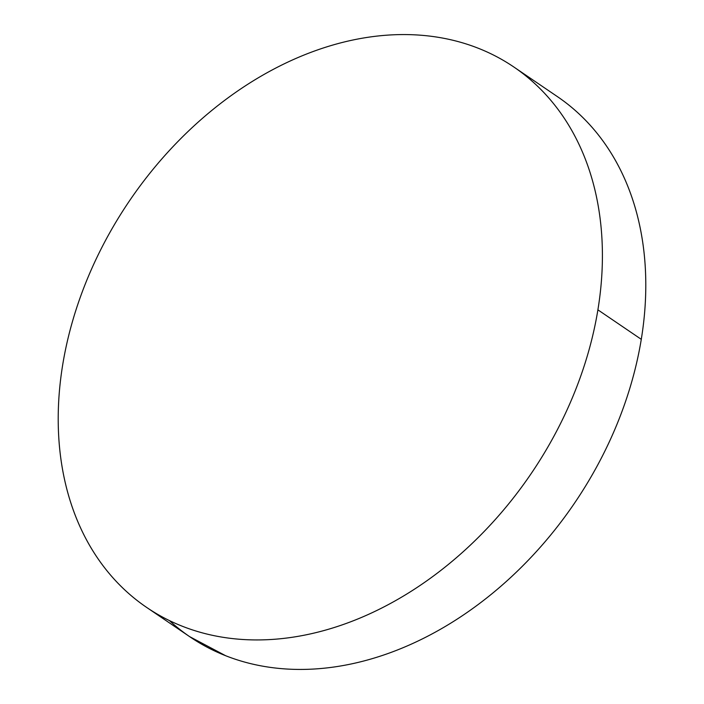 <?xml version="1.0" encoding="UTF-8"?>
<svg xmlns="http://www.w3.org/2000/svg" width="704" height="704" viewBox="0 0 704 704"><rect width="100%" height="100%" fill="white"/><g stroke="black" fill="none" stroke-linecap="round" stroke-linejoin="round"><path stroke-width="1.06" d="M169.418 620.585A326.682 242.774 -55.8 0 0 190.027 636.909A326.682 242.774 -55.8 0 0 460.249 617.1A326.682 242.774 -55.8 0 0 641.282 339.328A326.682 242.774 -55.8 0 0 557.357 96.589L513.973 67.091A326.682 242.774 124.2 0 1 597.898 309.839L641.282 339.328L597.898 309.839A326.682 242.774 124.2 0 1 416.865 587.602A326.682 242.774 124.2 0 1 146.643 607.411A326.682 242.774 124.2 0 1 62.718 364.672A326.682 242.774 124.2 0 1 243.751 86.9A326.682 242.774 124.2 0 1 513.973 67.091M62.718 364.672C59.479 384.463 57.983 403.885 58.23 422.954C58.476 442.015 60.465 460.337 64.196 477.937C67.927 495.537 73.322 512.063 80.388 527.516C87.454 542.978 96.061 557.066 106.19 569.791C116.318 582.507 127.794 593.622 140.598 603.126C153.41 612.621 167.306 620.33 182.301 626.234C197.296 632.148 213.092 636.152 229.689 638.246C246.286 640.341 263.375 640.49 280.949 638.695C298.514 636.891 316.228 633.178 334.101 627.554C351.965 621.922 369.635 614.495 387.103 605.255C404.58 596.015 421.52 585.147 437.932 572.66C454.335 560.164 469.902 546.286 484.616 531.018C499.33 515.75 512.917 499.382 525.378 481.923C537.83 464.473 548.918 446.257 558.633 427.275C568.357 408.302 576.514 388.934 583.123 369.169C589.732 349.404 594.651 329.63 597.898 309.839C601.137 290.048 602.633 270.618 602.386 251.557C602.131 232.496 600.142 214.166 596.42 196.566C592.689 178.974 587.286 162.439 580.219 146.986C573.153 131.534 564.555 117.436 554.426 104.72C544.298 91.995 532.822 80.881 520.018 71.386C507.206 61.882 493.31 54.182 478.315 48.268C463.32 42.354 447.524 38.35 430.927 36.256C414.322 34.162 397.241 34.012 379.667 35.816C362.102 37.611 344.379 41.325 326.515 46.957C308.651 52.58 290.981 60.016 273.513 69.256C256.036 78.487 239.096 89.355 222.684 101.851C206.281 114.338 190.714 128.225 176 143.493C161.278 158.761 147.699 175.12 135.238 192.579C122.786 210.038 111.698 228.254 101.974 247.227C92.259 266.2 84.093 285.569 77.493 305.334C70.884 325.098 65.956 344.881 62.718 364.672M189.552 636.583L225.685 655.732C240.68 661.646 256.476 665.65 273.073 667.744C289.678 669.838 306.759 669.988 324.333 668.184C341.898 666.389 359.621 662.675 377.485 657.043C395.349 651.42 413.019 643.984 430.487 634.744C447.964 625.513 464.904 614.645 481.316 602.149C497.719 589.662 513.286 575.775 528 560.507C542.722 545.239 556.301 528.88 568.762 511.421C581.214 493.962 592.302 475.746 602.026 456.773C611.741 437.8 619.907 418.431 626.507 398.666C633.116 378.902 638.044 359.119 641.282 339.328C644.521 319.537 646.017 300.115 645.77 281.046C645.524 261.985 643.535 243.663 639.804 226.063C636.073 208.463 630.678 191.937 623.612 176.484C616.546 161.022 607.939 146.934 597.81 134.209C587.682 121.493 576.206 110.378 563.402 100.874M190.027 636.909L146.643 607.411"/></g></svg>

